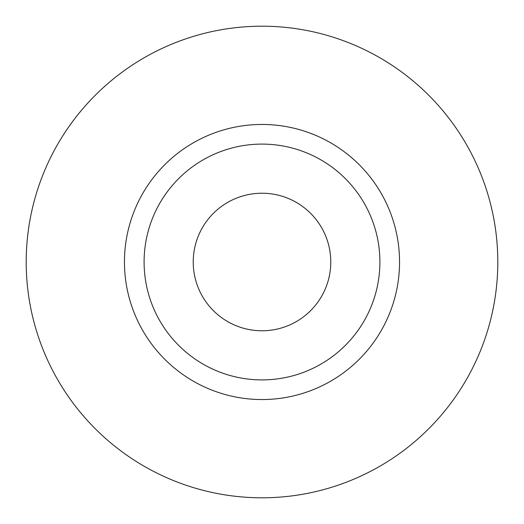 <?xml version="1.0" encoding="UTF-8"?>
<svg xmlns="http://www.w3.org/2000/svg" width="524" height="524" viewBox="0 0 524 524"><rect width="100%" height="100%" fill="white"/><g stroke="black" fill="none" stroke-linecap="round" stroke-linejoin="round"><path stroke-width="0.79" d="M193.225 262A68.775 68.775 0 0 0 262 330.775A68.775 68.775 0 0 0 330.775 262A68.775 68.775 0 0 0 262 193.225A68.775 68.775 0 0 0 193.225 262M379.9 262A117.9 117.9 0 0 0 262 144.1A117.9 117.9 0 0 0 144.1 262A117.9 117.9 0 0 0 262 379.9A117.9 117.9 0 0 0 379.9 262M497.8 262A235.8 235.8 0 0 0 262 26.2A235.8 235.8 0 0 0 26.2 262A235.8 235.8 0 0 0 262 497.8A235.8 235.8 0 0 0 497.8 262M399.55 262A137.55 137.55 0 0 1 262 399.55A137.55 137.55 0 0 1 124.45 262A137.55 137.55 0 0 1 262 124.45A137.55 137.55 0 0 1 399.55 262"/></g></svg>
